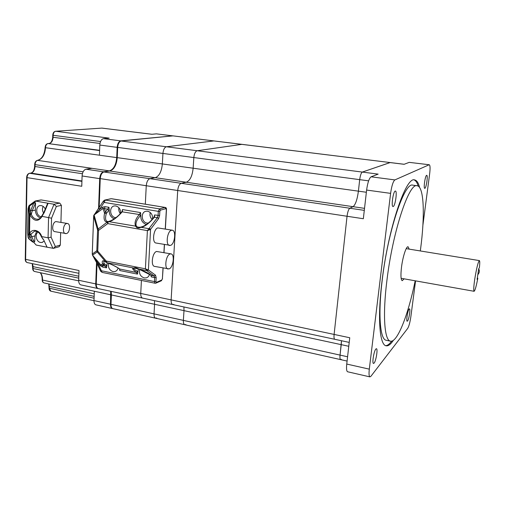 <?xml version="1.0" encoding="UTF-8"?>
<svg xmlns="http://www.w3.org/2000/svg" width="505" height="505" viewBox="0 0 505 505"><rect width="100%" height="100%" fill="white"/><g stroke="black" fill="none" stroke-linecap="round" stroke-linejoin="round"><path stroke-width="0.76" d="M422.893 225.23L429.654 173.815C430.298 168.38 430.178 165.356 429.307 164.756L409.214 162.364L404.114 164.295L390.043 162.566L362.312 172.079L390.188 162.553L242.072 144.361M173.834 304.42L172.798 304.584C171.593 304.155 171.031 302.583 171.126 299.882L177.709 190.505C178.145 186.509 179.319 184.104 181.238 183.302L186.358 182.185C190.05 180.62 192.317 175.961 193.144 168.209L193.832 157.573C194.261 153.659 195.378 151.38 197.171 150.743L362.312 172.079C361.151 172.88 360.28 175.399 359.693 179.647C360.28 175.399 361.151 172.88 362.312 172.079L378.157 174.124L371.087 176.807C369.142 178.233 367.653 182.652 366.617 190.063L363.341 218.734L347.042 216.26C347.636 211.911 348.557 209.234 349.813 208.23L353.077 206.671C355.482 204.733 357.262 199.557 358.405 191.155L359.693 179.647L358.405 191.155L366.365 192.26M349.22 342.396L334.771 339.297C334.058 338.956 333.837 337.334 334.108 334.43C333.837 337.334 334.058 338.956 334.771 339.297L172.798 304.584C171.593 304.155 171.031 302.583 171.126 299.882L177.709 190.505L347.042 216.26L334.108 334.43L347.042 216.26C347.636 211.911 348.557 209.234 349.813 208.23L353.077 206.671C355.482 204.733 357.262 199.557 358.405 191.155L193.144 168.209L193.832 157.573C194.261 153.659 195.378 151.38 197.171 150.743L241.826 144.361L172.994 135.87L121.295 140.939C119.249 141.514 118.044 143.679 117.678 147.441L117.242 157.667C116.541 165.122 114.092 169.547 109.894 170.955L104.055 171.883C101.877 172.609 100.609 174.888 100.243 178.726L99.144 207.643M341.266 359.295L340.616 359.61C339.985 359.301 339.796 357.799 340.061 355.103L341.481 340.736L341.228 344.656L348.778 346.285M409.195 249.135L408.084 246.775C406.266 246.061 402.763 256.786 401.5 267.202C400.579 275.37 400.819 279.865 402.233 280.679L404.101 278.829M420.318 250.953L420.501 249.571C425.021 216.026 424.149 186.654 417.18 185.758C409.265 182.109 392.694 231.29 386.874 280.774C382.512 315.593 384.494 340.376 390.378 341.146C397.334 343.028 408.217 314.741 415.192 280.799M386.319 340.301L386.117 340.256C380.082 339.448 377.936 314.684 382.241 279.934C387.973 230.558 404.726 181.516 412.869 185.184L417.105 185.745M385.637 345.641C387.461 345.647 389.456 344.151 391.621 341.159M418.228 186.143C417.18 182.602 415.792 180.525 414.068 179.919M419.605 187.532C418.449 182.861 416.795 180.335 414.655 179.944C406.052 175.993 388.137 228.462 381.988 281.424C377.38 318.605 379.665 344.921 386.047 345.78C388.231 346.241 390.674 344.423 393.382 340.313M429.124 164.788L394.872 179.919C393.105 181.396 391.684 185.878 390.605 193.364L369.306 369.142C368.801 373.807 369.003 376.389 369.919 376.881L370.935 376.25L407.661 328.452C408.943 326.337 409.997 322.474 410.83 316.869L415.571 280.868M424.901 188.296C426.353 187.759 428.126 175.203 426.738 175.323L426.599 175.349C425.159 175.746 423.341 188.498 424.743 188.333L424.901 188.296M407.548 321.003C408.962 319.469 410.641 308.77 409.46 308.82L409.113 309.016C407.712 310.436 405.988 321.306 407.181 321.224L407.548 321.003M393.288 206.482C395.339 205.661 397.372 190.959 395.415 191.035L395.175 191.079C393.13 191.711 391.047 206.678 393.01 206.545L393.288 206.482M374.123 363.082C376.061 360.93 378.018 348.74 376.427 348.702L375.84 349.037C373.915 351.032 371.901 363.455 373.504 363.455L374.123 363.082M409.214 162.364L429.307 164.756M142.637 298.12L142.593 298.108C141.305 297.666 140.687 296.107 140.75 293.443L349.75 337.744L346.746 364.061C346.278 368.682 346.569 371.251 347.604 371.768L347.642 371.781M364.301 210.37L181.238 183.302C179.319 184.104 178.145 186.509 177.709 190.505L146.261 185.726L145.314 204.203L146.261 185.726C146.671 181.787 147.883 179.439 149.909 178.669L155.332 177.627C159.233 176.131 161.575 171.561 162.357 163.936L162.932 153.463C163.342 149.613 164.491 147.378 166.398 146.766L197.171 150.743L241.826 144.361L404.183 164.27M347.087 361.062L340.616 359.61C339.985 359.301 339.796 357.799 340.061 355.103L341.228 344.656L183.997 310.644L183.921 306.971L183.997 310.644L154.574 304.281L154.448 300.652L154.574 304.281L111.397 294.939L111.195 291.379M185.865 324.551L184.836 324.747C183.763 324.349 183.271 322.897 183.372 320.378L183.997 310.644L183.372 320.378L154.044 313.876L154.574 304.281L154.044 313.876L110.999 304.338L111.397 294.939L110.948 291.328M100.066 178.587L146.261 185.726C146.671 181.787 147.883 179.439 149.909 178.669L181.238 183.302L186.358 182.185C190.05 180.62 192.317 175.961 193.144 168.209L162.357 163.936L162.932 153.463C163.342 149.613 164.491 147.378 166.398 146.766L213.868 140.927L242.059 144.354M340.616 359.61L184.836 324.747C183.763 324.349 183.271 322.897 183.372 320.378L347.579 356.77M172.798 304.584L142.593 298.108C141.305 297.666 140.687 296.107 140.75 293.443L141.413 280.439L140.75 293.443L96.247 284.006L97.023 263.484M156.752 318.043L155.66 318.213C154.511 317.809 153.974 316.357 154.044 313.876C153.974 316.357 154.511 317.809 155.66 318.213L112.83 308.631C111.58 308.202 110.967 306.769 110.999 304.338L111.226 294.693M103.733 171.965L149.909 178.669L155.332 177.627C159.233 176.131 161.575 171.561 162.357 163.936L116.958 157.598L117.394 147.372L368.618 180.84M121.042 140.983L166.398 146.766L213.868 140.927L172.994 135.87M479.39 260.599C478.109 261.887 476.556 268.123 474.725 279.303C473.684 286.67 473.475 290.665 474.094 291.29C475.009 290.747 476.247 286.379 477.825 278.186L477.111 279.385L478.702 268.78L479.403 267.65C479.87 263.231 479.864 260.883 479.39 260.599L406.222 248.649M477.825 278.186L477.307 278.097M150.288 212.491C149.556 215.162 150.174 217.491 152.138 219.479M118.921 207.757C118.492 209.91 118.972 211.86 120.354 213.602M100.646 271.236L102.117 272.397L97.433 262.322L92.383 254.842M96.707 262.802L100.634 271.21L101.385 270.768L154.454 281.588L154.675 277.573L151.235 276.879L150.989 275.231M92.731 255.581L96.689 262.777L97.433 262.322L100.375 265.788L102.711 267.094L102.18 265.542L100.861 264.98L100.375 265.788M154.101 216.784L154.581 214.947L154.524 217.074C149.209 223.361 144.701 226.777 140.996 227.307C138.515 228.481 136.773 228.178 135.769 226.385C134.16 223.141 135.334 219.183 139.304 214.511L140.567 212.599L140.813 215.187C140.529 219.833 142.385 222.951 146.381 224.542M122.065 211.317L122.494 209.575L122.406 211.664C116.882 217.813 112.318 221.139 108.714 221.638L107.931 221.556C105.507 221.304 104.952 218.659 106.265 213.621L109.231 209.853C108.966 214.158 110.62 217.175 114.199 218.892M163.008 268.048L162.395 278.754L161.808 280.01L156.43 282.352L155.944 281.544L156.165 277.535L154.675 277.573L154.227 275.995L147.106 270.838L148.407 269.986L145.402 268.818L147.397 230.621L107.742 223.614L108.247 221.859L107.275 222.124C104.32 221.878 103.411 218.924 104.554 213.261L108.966 207.309L109.231 209.853M108.966 207.309L105.103 206.665L102.66 207.126L103.077 208.439L93.93 215.117M120.556 213.375C120.752 209.461 119.174 206.987 115.815 205.952L114.484 205.933C108.878 206.444 109.642 216.916 115.317 217.592L115.961 217.655M152.478 219.082C152.87 214.991 151.266 212.371 147.675 211.235L146.204 211.229C140.453 211.847 141.236 222.377 147.062 223.071L148.344 223.109M107.256 262.821L106.498 267.858L105.412 266.192L102.547 263.907L104.251 263.755C103.62 262.019 103.645 261.161 104.333 261.192L106.353 262.423M108.114 221.543L107.312 222.257L107.742 223.614L98.532 230.394L97.743 251.118L106.22 261.066L107.035 262.733C112.413 264.696 116.68 266.817 119.843 269.089L119.773 270.535L119.527 268.944M138.357 268.881L137.493 274.108L136.432 272.422C132.48 269.373 131.584 267.909 133.737 268.035L138.856 269.045M108.594 263.307C107.843 267.423 109.314 270.181 113.006 271.595L114.862 271.564C116.541 271.09 117.621 269.897 118.101 267.991M139.746 269.38C138.85 273.59 140.333 276.443 144.209 277.927L146.261 277.876C147.965 277.359 149.057 276.134 149.537 274.215M142.77 226.486L140.643 227.149C138.78 227.427 137.366 227.13 136.394 226.278C135.22 223.368 136.584 219.808 140.485 215.597L140.813 215.187M154.195 216.361L153.918 217.213L157.434 217.567L148.918 228.696L149.707 229.794L147.397 230.621L148.918 228.696L140.996 227.307L142.391 226.638M122.153 210.92L121.85 211.784L139.304 214.511L140.485 215.597M109.976 221.045L108.714 221.638L136.394 226.278M140.964 227.08L142.909 226.429C145.497 225.306 148.199 223.393 151.027 220.679L153.785 217.402M105.103 206.665L104.428 208.634L103.077 208.439L104.554 213.261L106.265 213.621M108.708 221.424L110.639 220.786C113.215 219.694 115.954 217.819 118.852 215.174L121.724 211.948M107.931 221.556L98.115 229.043L97.598 230.059L98.532 230.394L94.151 215.25L93.659 215.887M149.707 229.794L150.559 229.346L158.62 218.589L159.605 215.54L159.839 211.368L160.451 210.137L165.886 208.666L166.36 209.594L165.249 228.98M147.106 270.838L145.402 268.818L106.22 261.066L105.709 261.906L106.669 262.562M106.031 262.253L97.25 251.963L96.815 250.751L92.245 254.066L92.522 255.126L97.25 251.963L97.743 251.118L96.815 250.751L97.598 230.059L93.646 216.26L92.263 254.116L92.75 255.423L100.861 264.98L102.547 263.907C101.65 260.58 102.692 259.923 105.665 261.931L107.022 262.745L133.737 268.035C134.841 267.379 136.565 267.719 138.9 269.064L146.709 270.617L147.593 269.853M156.165 277.535L155.496 275.162L154.227 275.995L151.115 275.326L138.9 269.064C144.563 271.191 148.716 273.306 151.374 275.421L151.235 276.879M137.985 271.747L137.688 271.526L136.432 272.422L119.609 269.001C119.552 269.02 118.271 267.726 111.428 264.475L107.01 262.72M119.571 269.253L119.464 268.9M106.953 265.529L104.251 263.755M104.592 264.172L102.18 265.542L105.412 266.192L106.643 265.308M137.688 271.526C133.894 269.26 132.689 268.117 134.071 268.105M93.646 216.266L92.251 253.901M102.66 207.126L99.441 209.55L94.353 214.884L94.321 214.417M158.62 218.589L157.434 217.567L158.09 215.534L158.317 211.361L104.074 202.404L99.441 209.55L98.911 208.003M110.633 198.774L105.362 200.03L104.074 202.404L103.519 200.883M171.031 253.882L156.537 251.465C152.276 252.614 150.534 265.99 154.581 266.4L169.125 268.9C173.266 267.536 174.957 254.293 171.031 253.882L170.008 253.983C165.855 255.164 164.081 268.641 168.014 269.026M172.319 230.211L157.831 227.913C153.482 228.853 151.809 242.646 155.988 243.019L170.513 245.398C174.743 244.243 176.371 230.589 172.319 230.211L171.41 230.28C167.168 231.252 165.457 245.14 169.522 245.493M159.839 211.368L158.317 211.361L159.542 208.893L104.907 200.024L103.386 201.091L93.766 215.502M108.891 210.257L107.716 209.19L104.428 208.634L105.482 212.049L106.656 212.832M93.633 216.134L93.791 215.401M151.033 275.528L150.951 275.2M112.596 308.561L112.337 308.517C111.081 308.088 110.469 306.661 110.5 304.225L110.69 291.271M98.077 288.551L97.806 288.507C96.404 288.046 95.71 286.505 95.729 283.898L96.537 262.448M98.576 208.514L99.706 178.644C100.072 174.806 101.347 172.527 103.525 171.807L109.37 170.879C113.568 169.472 116.017 165.047 116.718 157.598L117.154 147.365C117.52 143.609 118.725 141.444 120.771 140.87L172.729 135.864M110.898 294.832L94.334 291.246L93.987 300.57C93.968 302.981 94.605 304.401 95.899 304.843L112.337 308.517M25.256 259.28L78.995 270.522L78.679 280.281C78.679 282.869 79.399 284.403 80.844 284.87L97.806 288.507M172.237 135.813L156.405 133.863L172.514 135.813M156.405 133.863L151.828 134.279L101.821 128.106L55.657 131.256L109.143 138.13L103.493 138.641C101.398 139.197 100.167 141.337 99.813 145.061L99.434 155.199L45.5 147.706C45.709 145.307 46.561 143.925 48.07 143.553L49.301 143.445C51.529 142.89 52.798 140.832 53.101 137.278L53.145 135.327C53.353 132.948 54.193 131.59 55.657 131.256L101.581 128.125M109.37 170.879L91.967 168.323L85.97 169.213C83.742 169.914 82.448 172.167 82.094 175.967L81.76 186.276L27.03 177.627C27.232 175.184 28.135 173.726 29.726 173.266L31.032 173.082C33.393 172.388 34.725 170.229 35.022 166.606L35.06 164.624L83.104 171.814M41.277 236.555L43.645 239.825L47.091 247.204L53.498 248.346L55.342 246.509L60.316 245.089L59.123 246.73L53.764 248.271M60.316 245.089L60.65 232.723M60.935 222.314L61.389 205.383L59.76 203.086L41.271 199.948L35.527 201.053L48.114 203.25L44.251 212.567L41.947 216.342L51.548 218.198L51.081 237.173L48.082 237.805L48.556 217.579L54.035 204.26L48.114 203.25L47.508 203.679L43.783 212.649M40.709 199.974L41.271 199.948M43.171 206.419C42.104 208.578 42.25 210.793 43.607 213.059M45.254 209.108C44.371 207.164 43.058 206.002 41.315 205.623L40.192 205.598C35.066 205.977 35.887 216.014 41.082 216.658L41.423 216.702M40.444 218.008C37.256 216.702 35.571 214.076 35.375 210.124L35.52 203.004L34.308 201.703L36.152 201.205M47.375 203.995L47.508 203.679M42.117 216.424C38.109 222.112 34.031 221.588 29.89 214.846L29.751 213.823L30.837 210.194L32.206 210.787L35.52 203.004M38.935 218.987L38.014 219.22C35.028 219.397 32.793 217.781 31.31 214.379L32.206 210.787L35.375 210.124M44.251 212.567L43.809 212.592L41.719 216.052L41.947 216.342M32.585 241.971L30.338 237.262L29.378 234.465L29.549 233.657C31.891 228.083 39.958 229.977 41.681 236.586L48.082 237.805L52.937 248.353M30.338 237.262L31.72 236.731L30.944 234.086L34.561 231.208C37.427 230.936 39.668 232.729 41.29 236.593L43.203 239.477M28.735 206.021L29.082 214.549L29.864 214.84L29.524 233.657L28.747 233.354L29.378 234.465L30.868 234.434M30.982 235.014L29.637 235.267L29.075 238.695L28.141 237.716M43.645 239.825L47.091 247.204L36.196 245.064L33.696 242.337M36.625 231.391L34.87 235.923L34.763 241.422L34.106 242.248M46.63 246.812L46.485 246.497M44.03 241.239L41.909 242.469L40.533 242.457C36.284 241.876 34.466 234.194 38.09 232.104M35.041 201.135L35.527 201.053M31.247 213.931L29.751 213.823L29.082 214.537L28.747 233.335L28.103 237.331L27.623 232.906L28.046 208.805L28.507 206.936L29.53 206.072L29.347 205.32M30.837 210.194L34.308 201.703M35.161 201.047L29.296 205.358L28.507 206.936L29.082 214.549L28.747 233.335L28.103 237.35L28.829 238.852L32.326 241.39L33.702 240.86L31.72 236.731L34.87 235.923M31.31 214.379L29.864 214.84L31.291 214.322M59.76 203.086L54.035 204.26L56.371 206.438L61.389 205.383M67.474 223.494L55.935 221.581C52.375 222.162 51.352 231.239 54.799 231.631L66.37 233.594C69.867 232.919 70.864 223.885 67.474 223.494L66.66 223.526C63.144 224.119 62.109 233.247 65.505 233.632M390.605 193.364L366.617 190.063M394.872 179.919L371.087 176.807M369.306 369.142L346.746 364.061M109.636 170.999L364.528 208.357M110.829 304.086L110.734 304.199C110.696 306.68 111.397 308.157 112.83 308.631M142.593 298.108L98.317 288.62C96.922 288.153 96.228 286.619 96.247 284.006L96.771 262.941M96.083 283.76L95.975 283.879C95.956 286.531 96.739 288.109 98.317 288.62M117.053 157.554L116.958 157.598C116.169 165.192 113.776 169.642 109.787 170.955L103.948 171.883C101.631 172.596 100.306 174.85 99.965 178.644L98.847 208.066M117.488 147.334L117.394 147.372C117.741 143.641 119.016 141.501 121.219 140.939L172.533 135.889M477.818 274.682C479.428 272.927 479.731 270.945 478.727 268.729L479.258 270.358M477.844 274.493L477.983 273.584M104.623 200.087L111.321 198.73L165.217 207.429C166.113 207.568 166.536 208.249 166.492 209.474L166.36 209.594M164.359 244.546L163.898 252.544M163.128 268.073L162.395 278.754M156.02 283.097L161.202 280.837L161.808 280.01M140.567 212.599L122.494 209.575M159.605 215.54L154.581 214.947M106.498 267.858L102.711 267.094M137.493 274.108L119.773 270.535M155.496 275.162L148.407 269.986L150.559 229.346L149.347 228.31M160.451 210.137L159.542 208.893L164.99 207.441L165.886 208.666M155.433 283.198L155.085 283.242L154.454 281.588L155.944 281.544M102.117 272.397L155.085 283.242L155.818 283.185L156.43 282.352M110.5 304.225L93.987 300.57M93.98 300.727L50.835 291.164L49.433 288.38L49.042 284.006M49.061 288.134L94.075 298.215M49.105 286.348L94.138 296.385M120.771 140.87L103.493 138.641M55.506 131.256L55.556 131.249C53.865 131.59 52.93 132.916 52.754 135.239L100.558 141.539M52.754 135.214L52.709 137.183L53.101 137.278L99.99 143.477M34.637 166.461L82.403 173.752M34.675 164.485L35.06 164.624C35.262 162.2 36.145 160.773 37.698 160.35C42.313 159.088 44.913 154.877 45.5 147.706L45.115 147.612C45.286 145.276 46.233 143.925 47.95 143.546L99.605 150.572M37.49 160.35L91.967 168.323M45.115 147.586L45.115 147.612C44.415 154.94 41.896 159.189 37.553 160.344C35.804 160.773 34.845 162.162 34.675 164.516L34.637 166.492C34.214 170.318 32.958 172.514 30.874 173.076L81.93 180.967M47.893 143.553L99.618 150.288M49.01 143.47L49.181 143.439C51.093 143.029 52.274 140.939 52.709 137.183M116.718 157.598L99.434 155.199M117.154 147.365L99.813 145.061M103.525 171.807L85.97 169.213M99.706 178.644L82.094 175.967M26.651 177.476L25.256 259.336C25.294 261.104 25.97 262.183 27.289 262.587C26.216 262.253 25.667 261.224 25.629 259.507L27.03 177.627L26.645 177.507C26.815 175.14 27.788 173.726 29.568 173.259L81.917 181.364M95.729 283.898L78.679 280.281M29.498 173.266L30.654 173.133M32.718 266.413L33.09 266.64L32.484 263.667M78.748 278.141L33.052 268.509L33.09 266.64L78.812 276.229M32.68 268.275L33.052 268.509C33.078 270.175 33.601 271.166 34.624 271.494C33.362 271.097 32.711 270.049 32.68 268.338L32.213 263.61M42.193 279.808L42.565 280.054C42.603 276.86 41.858 274.411 40.349 272.706M40.16 272.668C41.536 274.284 42.212 276.683 42.193 279.871C42.218 281.519 42.83 282.535 44.042 282.914C43.076 282.604 42.584 281.651 42.565 280.054L94.334 291.246M31.392 213.097L30.041 212.807L29.53 206.072L33.936 202.833L35.306 203.427M30.925 234.131L29.524 233.657L30.944 234.086M28.817 238.84L32.509 241.901L33.942 242.305L34.536 241.478L33.702 240.86M51.081 237.173L55.342 246.509M56.371 206.438L51.548 218.198M386.117 340.256L390.378 341.146M369.919 376.881L347.604 371.768M184.836 324.747L155.66 318.213M474.094 291.29L401.134 278.299M166.486 209.531L165.369 228.999M164.478 244.571L164.018 252.569M162.522 278.659L161.417 280.736M114.862 271.564L115.752 271.236M146.261 277.876L147.296 277.447M108.367 221.499L109.68 221.146M111.573 198.724L165.217 207.429M50.835 291.164C49.667 290.792 49.08 289.801 49.061 288.191L48.751 283.943M151.923 134.267L102.035 128.112M27.289 262.587L78.906 273.319M78.673 280.843L34.624 271.494M44.042 282.914L94.239 293.847M41.719 216.071C40.28 218.381 39.043 219.435 38.014 219.22L38.715 219.063M41.909 242.469L42.489 242.312M40.88 199.942L35.287 201.015"/></g></svg>
